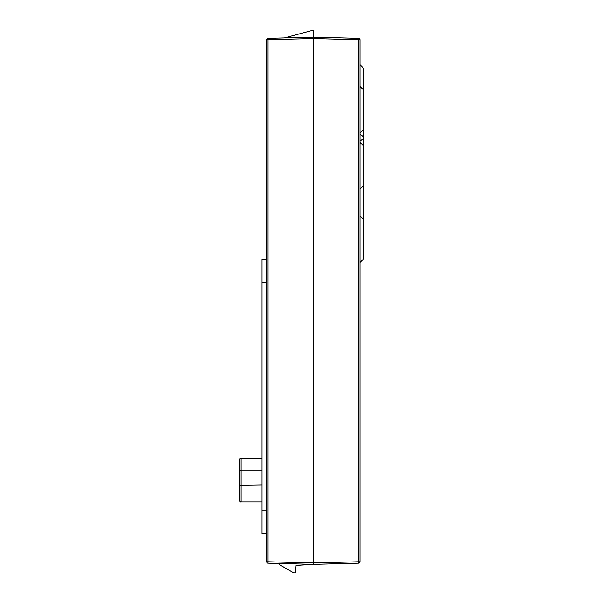 <?xml version="1.0" encoding="UTF-8"?>
<svg xmlns="http://www.w3.org/2000/svg" width="603" height="603" viewBox="0 0 603 603"><rect width="100%" height="100%" fill="white"/><g stroke="black" fill="none" stroke-linecap="round" stroke-linejoin="round"><path stroke-width="0.9" d="M279.762 563.481L279.762 564.823L293.661 572.85L295.432 572.85L296.088 565.41L313.349 564.355L358.642 563.172A1.402 1.402 0 0 0 360.006 561.77L360.006 39.73L358.642 39.73L358.642 561.77L360.006 561.77A1.402 1.402 0 0 1 358.642 563.172L358.642 561.77L313.349 562.961L313.349 564.355L268.056 563.172L268.056 561.77L313.349 562.961L313.349 38.547L266.692 39.73L266.692 561.77L268.056 561.77L268.056 38.336L313.349 37.145L268.056 38.336A1.402 1.402 0 0 0 266.692 39.73A1.402 1.402 0 0 1 268.056 38.336M266.692 510.153L262.026 510.153L262.026 533.482L266.692 533.482L262.026 533.482M262.026 259.147L266.692 259.147L262.026 259.147L262.026 282.475L266.692 282.475M262.026 510.153L262.026 282.475M268.056 563.172A1.402 1.402 0 0 1 266.692 561.77A1.402 1.402 0 0 0 268.056 563.172L290.02 563.745M313.349 37.145L313.349 38.547L358.642 39.73L358.642 38.336A1.402 1.402 0 0 1 360.006 39.73A1.402 1.402 0 0 0 358.642 38.336L313.349 37.145L313.349 30.15L284.405 37.906M262.026 458.076L241.125 458.076A1.869 1.869 180 0 0 239.263 459.946A1.869 1.869 0 0 1 241.125 458.076L262.026 458.076L241.125 458.076L241.125 470.106L262.026 470.106M241.125 501.982L262.026 501.982L241.125 501.982C240.393 502.239 239.768 501.613 239.263 500.113A1.869 1.869 180 0 0 241.125 501.982L241.125 470.106L239.263 470.43L239.263 500.113M239.263 459.818L239.263 472.918M239.534 501.085A1.869 1.869 180 0 0 240.68 501.922M262.026 484.895L239.263 485.219L239.263 473.845M360.006 64.672L363.737 68.41L363.737 146.032L360.006 142.3M363.737 258.762L360.006 262.493L363.737 258.762L363.737 146.032M363.737 101.568L363.737 102.246M363.737 111.457L363.737 121.331M363.737 105.05L363.737 104.176M360.006 86.463L363.737 90.194L363.737 89.523M241.125 458.076L240.687 458.129M363.737 137.002L360.006 134.1M360.006 141.027L363.737 138.388M240.559 458.167L239.617 458.845M363.737 129.389L360.006 133.12M363.737 146.182L360.006 142.451M363.737 185.377L360.006 189.108M363.737 219.575L360.006 215.836"/></g></svg>
